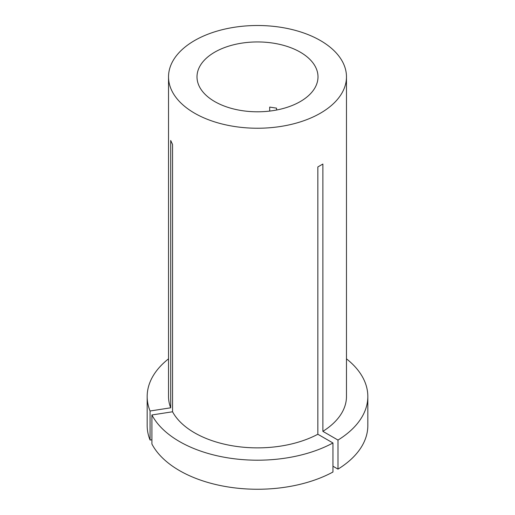 <?xml version="1.0" encoding="UTF-8"?>
<svg xmlns="http://www.w3.org/2000/svg" width="515" height="515" viewBox="0 0 515 515"><rect width="100%" height="100%" fill="white"/><g stroke="black" fill="none" stroke-linecap="round" stroke-linejoin="round"><path stroke-width="0.77" d="M332.954 442.977A110.326 63.693 0 0 1 179.49 441.542A110.326 63.693 0 0 1 151.912 414.968L151.912 444.027A110.326 63.693 0 0 0 179.49 470.601A110.326 63.693 0 0 0 332.954 472.03L332.954 442.977L317.845 434.254L317.845 166.944L322.879 164.04L322.879 431.345A88.973 51.365 0 0 0 346.473 396.505L346.473 76.87A88.973 51.365 0 0 0 320.414 40.55A88.973 51.365 0 0 0 223.452 29.413A88.973 51.365 0 0 0 168.527 76.87A88.973 51.365 0 0 0 194.586 113.191A88.973 51.365 0 0 0 291.548 124.327A88.973 51.365 0 0 0 346.473 76.87M276.568 110.017L276.568 108.15L269.693 107.088L269.693 111.079M300.277 52.17A60.5 34.93 0 0 0 234.351 44.599A60.5 34.93 0 0 0 197 76.87A60.5 34.93 0 0 0 214.723 101.571A60.5 34.93 0 0 0 280.649 109.141A60.5 34.93 0 0 0 318 76.87A60.5 34.93 0 0 0 300.277 52.17M151.912 414.968L172.551 411.775A88.973 51.365 0 0 0 194.586 432.825A88.973 51.365 0 0 0 317.845 434.254M168.527 76.87L168.527 396.505A88.973 51.365 0 0 0 170.71 407.803L170.71 140.498L172.551 144.464L172.551 411.775M168.527 358.846A110.326 63.693 0 0 0 147.174 396.505A110.326 63.693 0 0 0 150.071 410.996L170.71 407.803M147.174 396.505L147.174 425.564A110.326 63.693 0 0 0 150.071 440.055L150.071 410.996M151.912 439.771L150.071 440.055M332.954 466.223L337.988 469.126L337.988 440.068A110.326 63.693 0 0 0 367.826 396.505A110.326 63.693 0 0 0 346.473 358.846M337.988 440.068L322.879 431.345M337.988 469.126A110.326 63.693 0 0 0 367.826 425.564L367.826 396.505"/></g></svg>
